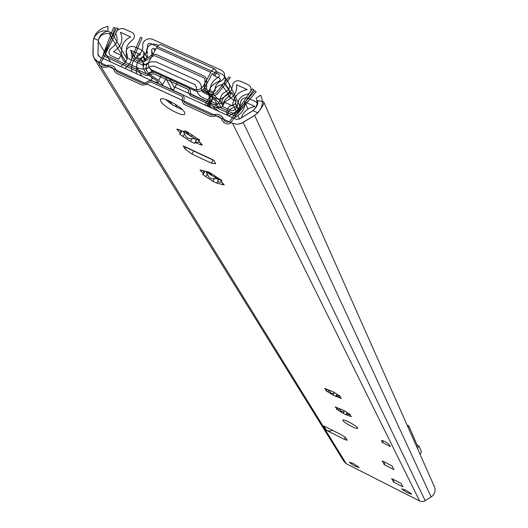<?xml version="1.0" encoding="UTF-8"?>
<svg xmlns="http://www.w3.org/2000/svg" width="528" height="528" viewBox="0 0 528 528"><rect width="100%" height="100%" fill="white"/><g stroke="black" fill="none" stroke-linecap="round" stroke-linejoin="round"><path stroke-width="0.79" d="M349.411 414.625L349.714 414.058M346.975 412.619L347.074 414.19L349.49 414.48M339.53 408.778C340.666 411.378 342.236 412.256 344.236 411.411L344.692 411.266M337.293 407.788L337.577 408.362L337.682 407.986M343.18 413.325L336.382 409.042L337.253 408.949L335.188 406.949L343.431 410.282L350.275 414.599L349.371 414.691L351.404 416.665L345.873 414.671L343.18 413.325L344.236 411.411M339.339 396.31L339.662 395.71M336.897 394.258L336.937 395.941L339.372 396.251M329.109 390.245C330.251 393.004 331.894 393.954 334.039 393.109L334.64 392.944M326.786 389.235L327.103 389.888L327.221 389.453M332.944 395.096L325.875 390.621L326.766 390.496L324.595 388.377L333.102 391.763L340.21 396.264L339.293 396.389L341.431 398.482L332.944 395.096L334.039 393.109M220.975 180.8L221.443 179.942M206.646 172.181L217.483 178.847L221.219 180.385M206.323 172.141L207.266 173.983C208.692 177.824 211.094 179.348 214.48 178.563L217.483 178.847L218.335 180.371C217.239 181.83 218.249 182.437 221.364 182.18M203.28 171.059L204.158 172.96L204.501 171.593M212.89 181.289L202.64 174.484L203.597 173.917L200.066 169.976L207.563 171.811L211.464 173.639L221.813 180.523L220.803 181.091L224.261 184.978L216.744 183.104L212.89 181.289L214.48 178.563M198.858 140.474L199.333 139.59M183.315 131.327L195.38 138.904L198.924 140.356M183.209 131.307L184.569 133.703C186.041 137.709 188.582 139.333 192.192 138.574L195.38 138.904L196.244 140.455C195.05 141.94 196.106 142.527 199.412 142.217M180.2 130.264L181.216 132.469L181.632 130.865M190.509 141.445L179.652 134.158L180.609 133.505L176.788 129.149L178.926 129.617C182.292 131.347 184.18 131.769 184.589 130.891L188.687 132.792L199.657 140.158L198.647 140.824L202.382 145.114L200.218 144.632C196.865 142.91 194.984 142.474 194.561 143.326L190.509 141.445L192.192 138.574M160.868 101.343L160.413 99.931C159.977 94.393 185.651 108.709 184.767 113.507C185.13 118.285 163.937 107.488 160.868 101.343M165.37 99.403L173.349 105.455L182.391 109.679M342.929 420.565L342.837 420.229C342.738 418.255 358.36 426.677 357.687 428.241C357.786 430.043 343.966 422.849 342.929 420.565M213.055 160.057L211.279 163.099L215.622 163.746L213.853 160.235M185.915 147.398L184.991 148.962L191.948 154.07L193.723 151.041M211.279 163.099L191.948 154.07M190.496 136.33L192.126 135.531M184.991 148.962L183.249 145.933L183.922 146.474M384.866 462.244L384.265 464.699L382.252 460.924L392.014 465.854L393.947 469.59L384.351 464.746M394.106 479.82L393.551 482.077L391.684 478.592L401.082 483.358L402.871 486.809L393.631 482.123M323.915 425.997L341.669 434.94L345.734 437.672L347.2 440.253L344.256 439.322L326.528 430.386L329.564 431.099L332.66 430.399M323.789 425.938L326.528 430.379M406.138 490.274L411.767 494.175C408.217 493.416 404.877 491.627 401.762 488.809L406.138 490.274M353.516 463.571L359.225 467.524C355.753 466.778 352.466 464.996 349.351 462.185L353.516 463.571M390.245 446.51L382.496 442.622L381.473 440.537C383.836 440.827 386.443 442.18 389.288 444.589L390.245 446.51M127.037 59.017L112.622 34.234L110.946 32.63L109.283 33.68C103.521 33.04 99.871 35.27 98.333 40.379L97.984 54.252L98.347 55.711L99.627 56.859L236.108 119.269L239.633 118.978L252.932 110.616C256.978 106.953 258.489 103.785 257.453 101.112L257.182 100.571L263.538 101.614C264.594 102.841 262.68 106.583 257.803 112.834L254.621 115.368L241.758 123.262L237.105 124.298L232.597 123.361L97.832 61.604L94.024 58.199L92.908 53.783L93.166 41.897L93.733 38.28C98.083 30.908 103.792 29.02 110.847 32.611M257.182 100.571L257.545 101.369M94.261 58.575L344.131 461.716L346.269 463.723L420.004 501.171L422.03 501.6L424.09 501.263L431.158 496.967C434.729 494.327 435.838 490.948 434.485 486.829L434.32 486.46M109.283 33.68L125.737 61.796M228.842 115.942L236.102 111.481L238.095 109.547L239.626 106.564L241.078 100.564C242.893 98.036 245.236 97.258 248.101 98.221L255.717 101.666L257.73 103.25M120.714 66.502L122.113 65.228C127.037 61.703 128.476 57.466 126.43 52.529L125.981 51.797L126.542 49.513C128.654 46.649 131.32 45.751 134.534 46.827L141.847 50.134L143.84 51.988L143.603 56.351L138.494 61.288L136.851 64.165L136.382 73.669M131.65 71.504L131.716 67.082C132.106 61.466 135.069 57.314 140.593 54.622L130.667 50.285C133.571 57.189 131.67 63.241 124.964 68.449M241.21 117.995C243.428 111.593 248.028 107.765 255.011 106.511L244.55 101.765C245.296 107.408 243.091 112.002 237.937 115.566L233.739 118.18M181.705 109.461L179.777 107.362M168.458 88.334L173.507 89.773M206.521 105.739L206.923 105.052L209.728 106.333M205.174 105.125L209.095 97.601L210.111 99.607L207.207 105.184M210.111 99.607L210.23 96.657M177.375 82.731L173.257 90.526M208.989 101.515L210.005 101.977M201.67 90.585L207.86 93.403L209.279 94.776L209.095 97.601M130.548 50.068L135.307 58.39M244.55 101.765L247.969 109.085M228.611 89.595L230.815 94.354L228.974 96.254C224.902 99.172 222.856 102.472 222.829 106.148L221.047 107.692L218.368 102.346L220.334 101.119C220.011 96.532 222.097 93.258 226.578 91.304L228.565 89.668L224.202 83.028L224.433 82.625L228.802 89.272L228.611 89.595M220.4 79.49L219.536 78.184L220.381 79.279L219.958 80.626L213.319 84.401L211.167 86.737L209.53 89.569L208.527 93.331L210.797 94.36L212.982 94.175C214.17 88.678 217.008 85.569 221.503 84.856L224.202 83.028M215.345 100.914L208.527 93.331M220.334 101.119L212.982 94.175M218.368 102.346L210.797 94.36M219.536 78.184L214.658 75.979L213.536 75.121L212.738 73.531L212.012 74.111L204.719 87.529L203.445 85.8L211.365 71.32L213.002 69.439L214.678 68.93L217.081 71.874L221.879 74.039L224.334 76.045L228.697 82.731L229.706 85.635L228.802 89.272L231.046 93.951L230.815 94.354M224.334 76.045L225.357 79.24L224.433 82.625M158.248 81.926L157.964 82.401L158.374 82.236L157.159 80.962L146.164 73.517L143.029 68.013L144.104 64.02L143.055 62.383L143.055 65.934L143.669 65.637M154.836 50.827L154.084 48.642L152.724 48.622L151.721 49.474L151.932 56.126M148.903 67.175L145.906 69.32L146.322 65.03L144.104 64.02M148.447 63.103L146.322 65.03M143.055 62.383L145.537 60.192L147.279 56.991L146.599 50.384L147.259 47.764C149.714 44.418 152.823 43.375 156.585 44.629L158.288 45.395M148.936 67.241L145.906 69.32M220.268 101.158L221.542 103.726C221.542 99.997 223.621 96.65 227.779 93.694L229.654 91.766M215.345 100.967L217.312 104.881L210.065 103.871L208.58 104.405L212.018 108.253M219.166 111.52L212.83 106.762L221.047 107.692M155.648 49.348L154.084 48.642M150.77 69.729L153.146 71.696L195.386 90.935C199.221 92.222 202.336 91.087 204.719 87.529M153.146 71.696L149.16 67.65L148.322 63.921L149.173 61.162L156.46 47.857L210.751 72.343M151.754 69.94L194.086 89.212L195.386 90.935M203.445 85.8C201.056 89.364 197.934 90.499 194.086 89.212M214.487 68.871L160.499 44.543L158.413 45.276L156.46 47.857M221.542 103.726L222.829 106.148M226.36 114.807L227 114.536L227.357 115.262M221.602 103.673C221.628 99.99 223.681 96.683 227.766 93.753L229.607 91.846M227 114.536C226.235 109.296 228.301 106.115 233.198 104.999L235.277 103.66L236.491 106.022L234.373 107.428C230.043 108.326 227.911 111.032 227.984 115.546M152.843 78.038L150.83 80.269M235.277 103.66L236.135 101.68L230.525 97.845L229.555 95.825M228.584 96.518L230.525 97.845M236.135 101.68L231.739 92.479L231.046 93.951M157.964 82.401L154.506 81.952M145.979 69.353L148.249 73.372L158.545 80.342L162.578 84.592L161.509 85.153M148.249 73.372L152.196 71.155M202.818 89.813L208.672 92.341M204.567 87.8L208.916 91.298M211.457 96.584L210.368 96.954M417.311 445.183L418.862 445.962L421.443 451.836L420.077 454.364M418.862 445.962L417.483 448.523M417.351 445.652L408.916 426.149L417.351 445.652L416.724 446.813M385.565 441.936L387.057 442.801M407.372 425.726L407.748 425.476L407.293 425.555M407.616 425.436L408.896 426.492L407.979 427.099M98.248 41.441L97.984 54.252L99.627 56.859L236.108 119.269L239.633 118.978L251.942 111.309C256.879 107.653 258.265 103.277 256.106 98.182L260.594 95.198C264.218 102.953 262.225 109.679 254.621 115.368L241.012 123.565L237.105 124.298L232.597 123.361L97.192 61.281L94.565 59.004L93.113 55.882L93.166 41.897C94.182 33.482 99.145 28.314 108.068 26.4L107.811 31.159C102.056 32.564 98.868 35.996 98.248 41.441L110.563 61.862M210.362 116.398L183.79 104.201L182.081 101.231L182.457 97.515L181.599 96.037L150.975 82.025L149.12 82.262L145.893 84.645L142.184 85.114L116.246 73.214L114.649 71.234C113.276 67.34 110.365 66.007 105.917 67.234L103.151 67.201L100.531 65.98L99.436 64.772L99.284 62.799L116.648 27.885L118.173 28.413L101.059 62.687L101.706 64.68L104.029 65.749L105.415 65.762C110.972 64.225 114.609 65.894 116.325 70.765L117.13 71.749L143.062 83.642L144.916 83.404L148.144 81.028L151.853 80.553L182.477 94.558L184.186 97.522L183.817 101.231L184.668 102.716L211.24 114.899L212.665 114.926C218.361 113.368 222.143 115.104 224.004 120.12L224.849 121.143L227.278 122.252L229.601 121.579L252.437 88.915L253.882 89.727L230.564 122.971L228.558 124.001L226.736 123.889L223.971 122.641L222.288 120.602C220.796 116.582 217.774 115.196 213.213 116.437L210.362 116.398M194.825 84.592L154.11 66.092L150.671 66.389L149.8 66.924C145.768 69.26 141.761 69.61 137.782 67.967L125.459 62.317L123.433 60.72L121.559 56.727L121.572 49.639C121.981 43.923 125.004 39.699 130.647 36.953L120.41 32.333C123.638 39.956 121.354 46.418 113.553 51.731L121.136 55.183L118.681 59.255L110.2 55.268L109.019 53.493L108.986 51.731L110.128 49.408L111.784 47.771C117.091 43.877 118.437 39.356 115.817 34.208L116.325 31.779C118.483 28.855 121.202 27.938 124.483 29.027L131.934 32.38C134.442 33.845 135.029 35.95 133.709 38.702L128.495 43.738L126.614 47.296L126.245 55.651L127.915 58.265L142.111 64.726L145.543 64.429L148.665 62.608L151.668 61.71L156.202 61.954L196.231 79.985L198.653 81.583L200.402 83.833L201.313 86.526L201.419 89.846L203.161 92.512L217.741 99.152L221.245 98.861L229.053 93.733L231.35 90.281L233.059 83.53C234.914 80.956 237.303 80.157 240.227 81.134L247.988 84.632C251.044 86.401 251.81 88.942 250.292 92.242L248.246 94.043C241.659 95.119 238.088 98.756 237.547 104.947L236.966 107.125L235.409 109.322L233.198 110.458L231.251 110.477L222.308 106.517L224.756 102.346L232.643 105.937C233.059 97.099 237.93 91.641 247.262 89.562L236.597 84.751C237.349 90.486 235.092 95.172 229.832 98.802L223.021 102.934L218.064 103.864L215.318 103.303L202.627 97.541C198.719 95.588 196.7 92.473 196.555 88.196L196.555 87.259L194.825 84.592M212.975 95.099L206.633 92.215L204.89 89.536L204.93 79.253L204.059 77.92L155.067 55.75L153.351 55.902L143.88 61.809L140.448 62.113L133.703 58.971L132.766 57.717L132.733 55.81L140.501 37.343L142.078 37.785L134.429 55.935L135.142 57.842L141.319 60.647L143.042 60.496L152.5 54.595L155.945 54.292L204.93 76.441L206.666 79.108L206.633 89.39L207.504 90.73L213.847 93.614L216.091 93.027L228.921 76.89L230.287 77.788L217.226 94.195L215.378 95.278L212.975 95.099M221.199 70.145L152.592 39.283C148.817 38.029 145.688 39.085 143.22 42.445L142.639 45.137C143.359 49.612 141.464 53.024 136.957 55.367L136.924 57.354L139.96 58.733C145.391 55.394 147.932 50.866 147.583 45.144L148.355 43.56L150.157 43.355L218.77 74.276L219.635 75.702L218.585 77.187C212.923 80.249 210.104 84.724 210.137 90.611L213.253 92.024L215.134 90.856C214.691 86.209 216.823 82.843 221.536 80.771L223.766 78.778C225.509 75.022 224.657 72.145 221.199 70.145M190.403 95.726L188.674 93.067L188.681 90.611L187.816 89.285L153.721 73.742L152.005 73.887L149.741 75.293L146.302 75.583L104.287 56.232L103.514 54.932L103.534 53.374L113.593 27.423L115.177 27.806L105.23 53.453L105.943 55.295L147.18 74.118L148.896 73.973L151.16 72.567L154.598 72.277L188.687 87.806L190.417 90.466L190.41 92.915L191.275 94.248L233.792 113.652L236.009 113.111L254.852 90.763L256.199 91.714L237.356 114.068L234.584 115.454L232.921 115.15L190.403 95.726M339.286 408.692L338.356 410.381M335.973 407.114L335.755 407.504M350.156 415.615L349.873 416.13M346.929 412.751L345.873 414.671M328.951 390.192L327.934 392.02M325.426 388.542L325.195 388.958M340.151 397.399L339.847 397.947M336.824 394.495L335.729 396.475M207.266 173.983L205.676 176.715M201.557 170.181L201.043 171.065M221.747 180.312L221.536 180.682M222.757 183.487L222.182 184.477M218.018 180.906L216.869 182.886M184.569 133.703L182.879 136.574M178.424 129.367L177.844 130.35M199.604 139.953L199.379 140.342M200.851 143.55L200.218 144.632M195.848 141.128L194.733 143.022M183.256 145.933L213.827 160.189M345.378 437.276L344.256 439.322M383.427 440.913L382.496 442.622M93.733 38.28L98.333 40.379M252.932 110.616L257.803 112.834M254.621 115.368L431.158 496.967M243.184 122.503L425.218 500.716M232.597 123.361L419.628 500.999M97.984 54.252L99.561 56.826M97.832 61.604L346.269 463.723M136.402 66.673L141.874 76.177M141.121 59.103L143.055 62.528M151.193 76.923L152.189 78.679M136.316 72.996L136.818 73.867M206.732 101.62L174.794 87.041M168.703 100.657L170.26 103.442M185.625 130.865L187.704 134.581M208.573 171.831L210.203 174.748M170.207 101.356L172.042 104.636M187.097 131.571L189.374 135.656M209.972 172.511L211.781 175.751M126.047 51.902L126.575 52.813M175.204 104.135L177.078 107.507M215.398 176.609L216.322 178.286M237.937 115.566L239.6 118.998M143.134 57.13L145.121 60.667M143.603 56.351L145.669 60.034M226.578 91.304L221.503 84.856M152.81 54.146L151.582 50.681M147.49 52.919L146.85 51.091M226.618 91.291L227.779 93.694M213.536 75.121L215.959 71.016M227.766 93.753L228.974 96.254M233.198 104.999L234.373 107.428M214.705 106.801L213.992 108.002M213.206 98.531L210.065 103.871M161.443 75.478L158.545 80.342M236.491 106.022L238.148 109.474M235.508 103.264L238.352 109.197M234.412 107.428L236.3 111.329M229.277 96.043L229.957 97.456M169.693 79.233L174.365 87.813M166.036 78.778L171.607 88.935M214.658 75.979L217.081 71.874M407.411 425.469L408.916 426.149L407.735 426.558M337.577 408.368L337.253 408.949M327.103 389.888L326.766 390.496M203.617 172.247L203.333 171.283M204.158 172.96L203.597 173.917M180.596 131.65L180.246 130.442M181.216 132.469L180.609 133.505M160.915 99.086L160.413 99.931M213.998 160.499L183.586 146.315M263.538 101.614L434.485 486.829M209.279 94.776L210.296 96.789M130.667 50.285L135.3 58.397M126.02 51.856L126.588 52.846M143.84 51.988L147.028 57.704M152.803 54.146L151.543 50.53M152.104 54.107L152.843 54.463M146.883 51.163L147.451 52.721M149.813 68.521L151.213 70.283M212.494 97.746L208.824 103.99M166.604 77.827L162.578 84.592M229.225 83.675L239.791 105.884M407.788 425.469L408.712 425.931"/></g></svg>
